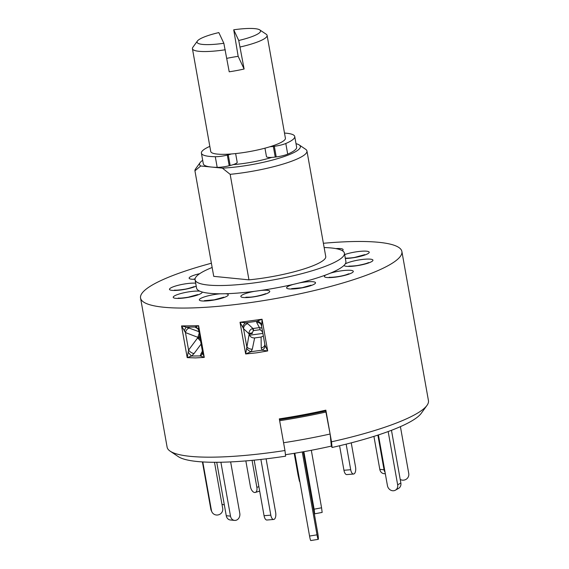<?xml version="1.0" encoding="UTF-8"?>
<svg xmlns="http://www.w3.org/2000/svg" width="569" height="569" viewBox="0 0 569 569"><rect width="100%" height="100%" fill="white"/><g stroke="black" fill="none" stroke-linecap="round" stroke-linejoin="round"><path stroke-width="0.85" d="M331.357 446.096L330.575 438.55A127.036 23.151 -10.1 0 0 330.632 438.535L330.112 434.019A132.719 24.19 -10.1 0 1 283.575 442.739L279.649 420.711A132.719 24.19 -10.1 0 0 326.186 411.992L331.499 441.807L332.083 447.476L331.357 446.096A117.555 21.423 169.9 0 1 285.439 454.709M330.112 434.019L325.724 411.003A127.036 23.151 169.9 0 1 279.464 419.68M202.415 461.914L210.836 509.184L211.44 510.471A5.69 5.583 154.9 0 0 218.012 514.938L218.098 514.917A5.69 5.583 154.9 0 0 222.699 508.366L214.492 462.284M202.799 461.936L211.44 510.471M211.881 511.844L211.27 510.549A5.69 5.583 -25.1 0 1 210.836 509.184M294.806 453.237L309.557 536.041L317.018 534.839L302.253 451.957M296.015 416.949L295.873 416.138M288.426 417.418L288.575 418.229M317.018 534.839A5.69 0.505 80.9 0 0 318.249 539.348L310.788 540.55A5.69 0.505 -99.1 0 1 309.557 536.041M318.249 539.348A5.69 0.505 80.9 0 0 318.327 539.241A5.69 0.505 80.9 0 0 317.673 532.627L303.27 451.779M221.953 504.162A5.69 4.972 -119.6 0 0 224.307 504.788M245.844 460.904L250.431 486.666A5.69 3.03 -106.8 0 0 254.599 492.491L254.649 492.491A5.69 3.03 -106.8 0 0 255.317 492.434A5.69 3.03 -106.8 0 0 256.861 487.306L258.888 486.694M252.06 460.349L256.861 487.306M294.194 453.337L298.035 474.895L299.472 481.374L299.017 476.843M294.749 453.244L298.953 476.85M351.244 442.853L355.54 466.971A5.69 2.553 85.3 0 1 354.124 473.842L354.082 473.863A5.69 2.553 85.3 0 1 353.569 474.027L346.82 474.589A5.69 2.553 -94.7 0 1 343.953 470.286L350.703 469.724A5.69 2.553 85.3 0 0 353.569 474.027M346.151 444.154L350.703 469.724M339.579 445.747L343.953 470.286M377.873 435.114L384.047 469.781A5.69 4.701 95.7 0 0 385.049 472.206M385.334 473.778L383.847 473.628A5.69 4.701 -84.3 0 1 379.8 469.361L384.047 469.781M373.925 436.38L379.8 469.361M400.412 426.643L408.755 473.508A5.69 5.583 154.9 0 1 404.154 480.065L404.061 480.08A5.69 5.583 154.9 0 1 400.22 479.454M388.172 431.551L397.66 484.824L400.853 483.003A5.69 4.972 60.4 0 1 398.606 488.366L395.405 490.186A5.69 4.972 -119.6 0 0 397.66 484.824M391.472 430.313L400.853 483.003M378.413 434.936L387.446 485.67A5.69 4.972 -119.6 0 0 393.492 490.755L393.577 490.748A5.69 4.972 -119.6 0 0 395.405 490.186M297.487 415.847L297.637 416.664M303.867 451.672L314.116 509.191L321.563 507.797L322.154 512.413L314.707 513.807L314.116 509.191M304.934 414.467L305.084 415.285M311.314 450.285L321.563 507.797M303.32 451.772L314.707 513.807M296.719 416.828L296.577 416.01M254.158 460.15L264.059 515.713L270.808 515.158A5.69 2.553 85.3 0 0 273.675 519.461A5.69 2.553 85.3 0 0 274.187 519.298L274.222 519.277A5.69 2.553 85.3 0 0 275.645 512.406L266.1 458.842M260.887 459.439L270.808 515.158M273.675 519.461L266.925 520.023A5.69 2.553 -94.7 0 1 264.059 515.713M216.739 462.284L226.256 515.713L230.502 516.14A5.69 4.701 95.7 0 0 234.549 520.407A5.69 4.701 95.7 0 0 236.092 520.251L236.163 520.23A5.69 4.701 95.7 0 0 239.791 513.33L230.637 461.907M220.9 462.234L230.502 516.14M234.549 520.407L230.296 519.981A5.69 4.701 -84.3 0 1 226.256 515.713M225.288 49.773A37.924 6.913 169.9 0 1 192.429 48.692A37.924 6.913 169.9 0 1 192.855 47.319L197.407 41.018A32.234 5.875 -10.1 0 0 223.845 43.28L229.215 71.801A37.924 6.913 -10.1 0 0 244.108 69.013L238.738 40.484L233.724 29.794L238.162 56.331A37.924 6.913 -10.1 0 0 226.818 58.351M192.429 48.692L210.736 151.475A37.924 6.913 -10.1 0 0 231.263 153.979A37.924 6.913 -10.1 0 0 269.315 146.937A37.924 6.913 -10.1 0 0 285.403 138.175L267.096 35.392A37.924 6.913 169.9 0 1 251.007 44.162A37.924 6.913 169.9 0 1 240.182 46.985M238.738 40.484A32.234 5.875 -10.1 0 0 246.839 38.336A32.234 5.875 -10.1 0 0 259.777 29.908A32.234 5.875 -10.1 0 0 233.724 29.794M259.777 29.908L266.228 34.247A37.924 6.913 169.9 0 1 267.096 35.392M197.407 41.018A32.234 5.875 -10.1 0 1 218.83 32.582L223.845 43.28M244.108 69.013L238.162 56.331M262.878 333.391A113.764 20.733 169.9 0 1 249.45 335.212M200.153 338.541A113.764 20.733 169.9 0 1 198.033 338.519M269.976 146.738A11.373 2.07 -10.1 0 0 273.333 146.411L274.336 146.283A11.373 2.07 -10.1 0 0 285.802 143.495A47.398 8.642 -10.1 0 0 294.742 136.51A47.398 8.642 -10.1 0 0 294.607 136.105A47.398 8.642 -10.1 0 0 284.5 133.068M264.962 148.175L266.463 156.582A11.373 2.07 -10.1 0 0 266.491 156.681A11.373 2.07 -10.1 0 0 275.232 157.058L276.228 156.93A11.373 2.07 -10.1 0 0 287.701 154.142A47.398 8.642 -10.1 0 0 296.634 147.158L294.742 136.51M209.833 146.368A47.398 8.642 -10.1 0 0 201.405 153.139A47.398 8.642 -10.1 0 0 201.533 153.545A47.398 8.642 -10.1 0 0 215.288 156.71A11.373 2.07 -10.1 0 0 227.308 155.095L228.261 154.86A11.373 2.07 -10.1 0 0 231.363 153.971M201.405 153.139L203.304 163.78A47.398 8.642 -10.1 0 0 203.432 164.185A47.398 8.642 -10.1 0 0 217.187 167.35A11.373 2.07 -10.1 0 0 229.207 165.735L230.153 165.501A11.373 2.07 -10.1 0 0 237.188 162.272L235.637 153.58M212.152 267.48A75.841 13.82 -10.1 0 0 195.082 279.813A75.841 13.82 -10.1 0 0 208.297 285.062A75.841 13.82 -10.1 0 0 293.156 275.809A75.841 13.82 -10.1 0 0 344.416 253.212A75.841 13.82 -10.1 0 0 331.194 247.963A75.841 13.82 -10.1 0 0 324.145 247.536M195.082 279.813L196.554 288.07A75.841 13.82 -10.1 0 0 199.819 291.179A75.841 13.82 -10.1 0 0 202.052 291.968A75.841 13.82 -10.1 0 0 209.769 293.32A75.841 13.82 -10.1 0 0 220.381 293.796A75.841 13.82 -10.1 0 0 225.438 293.732A75.841 13.82 -10.1 0 0 254.556 291.314A75.841 13.82 -10.1 0 0 261.086 290.41A75.841 13.82 -10.1 0 0 293.206 284.4A75.841 13.82 -10.1 0 0 299.45 282.9A75.841 13.82 -10.1 0 0 325.959 274.905A75.841 13.82 -10.1 0 0 330.255 273.212A75.841 13.82 -10.1 0 0 344.046 265.367A75.841 13.82 -10.1 0 0 345.234 263.938A75.841 13.82 -10.1 0 0 345.888 261.47L344.416 253.212M211.682 167.073L222.394 168.14L230.161 174.327L248.959 279.856L213.731 276.349L194.932 170.814A56.879 10.363 169.9 0 1 195.587 168.886L200.139 162.592A51.196 9.332 -10.1 0 0 200.729 165.984L211.44 167.051M202.685 160.316A51.196 9.332 -10.1 0 0 200.139 162.592M194.932 170.814L200.729 165.984M247.785 323.711L252.956 328.505A2.845 0.59 -97.8 0 1 253.632 330.589L260.104 329.693A2.845 0.59 82.2 0 0 259.428 327.609L256.683 322.481L256.882 321.265L245.872 322.779L247.785 323.711A4.737 4.289 -47.2 0 0 243.568 328.733L240.011 322.274L262.046 319.237L261.626 326.243L261.15 324.714A4.737 4.438 151.9 0 1 261.157 324.721A4.737 4.438 151.9 0 1 261.498 325.575M261.463 324.657A4.737 4.282 -139.8 0 0 256.882 321.265L262.046 319.237L267.686 350.938L256.633 352.823L245.659 353.968L249.13 334.408A2.845 0.519 169.9 0 1 252.337 333.484L252.223 332.858A2.845 0.519 -10.1 0 0 249.023 333.783L243.568 328.733L246.683 346.237A4.737 3.428 11.7 0 0 252.316 349.16L251.021 351.699L262.032 350.177A4.737 3.535 140.3 0 0 265.197 345.625L267.686 350.938L262.032 350.177L261.221 347.936A4.737 3.578 179.4 0 0 264.834 344.423A4.737 3.578 179.4 0 0 264.834 344.416A4.737 3.578 179.4 0 0 264.827 344.33M202.642 352.552A4.737 3.777 2.8 0 1 202.642 352.773A4.737 3.777 2.8 0 1 202.635 352.872L204.271 357.41L195.473 357.908L187.201 357.624L188.574 350.077A4.737 2.312 -143.3 0 0 194.079 353.513L191.597 356.03L200.124 355.924L202.379 351.03M199.819 336.677A2.845 0.519 -10.1 0 0 197.585 337.211L185.458 332.573L181.554 325.93L198.624 325.717L198.702 330.433M211.391 263.227A132.719 24.19 -10.1 0 0 140.557 298.042A132.719 24.19 -10.1 0 0 163.687 307.232A132.719 24.19 -10.1 0 0 312.182 291.043A132.719 24.19 -10.1 0 0 401.885 251.491A132.719 24.19 -10.1 0 0 378.755 242.309A132.719 24.19 -10.1 0 0 323.384 243.283M140.557 298.042L167.115 447.156A132.719 24.19 -10.1 0 0 170.167 451.167A132.719 24.19 -10.1 0 0 190.245 456.345A132.719 24.19 -10.1 0 0 284.962 450.52L279.322 418.876A132.719 24.19 169.9 0 0 325.859 410.157L326.186 411.992L325.724 411.003M331.499 441.807A132.719 24.19 -10.1 0 0 426.97 405.42A132.719 24.19 -10.1 0 0 428.443 400.604L401.885 251.491M262.537 331.435A2.845 0.519 -10.1 0 0 262.231 331.478L262.345 332.104A2.845 0.519 169.9 0 1 262.643 332.068M261.221 347.936L261.114 337.061L263.355 336.037M246.541 348.192A4.737 2.553 40 0 0 251.021 351.699L245.659 353.968L240.011 322.274L245.872 322.779A4.737 3.3 -74.4 0 0 242.799 327.225M261.925 328.029L259.428 327.609L252.366 328.633C250.097 329.515 248.98 331.229 249.023 333.783L249.13 334.408C250.076 336.82 251.911 337.993 254.635 337.95L252.316 349.16M252.223 332.858L253.397 330.639A2.845 0.661 73.5 0 0 252.366 328.633M197.407 328.149A4.737 3.649 -65.3 0 0 196.945 328.021A4.737 3.649 -65.3 0 0 196.44 327.979L194.975 327.011L186.447 327.118L198.922 331.656M202.642 352.723A4.737 2.788 30.3 0 1 201.462 353.356A4.737 2.788 30.3 0 1 200.978 353.427M188.09 352.033A4.737 0.654 -128.2 0 0 191.597 356.03L187.201 357.624L181.554 325.93L186.447 327.118A4.737 1.401 103.7 0 0 184.356 331.066M189.541 328.064A4.737 3.172 110.9 0 0 185.458 332.573L188.574 350.077L197.692 337.837L199.214 333.263M332.083 447.476A125.6 22.888 -10.1 0 0 421.259 413.307L426.97 405.42M170.167 451.167L178.246 456.601A125.6 22.888 -10.1 0 0 197.244 461.502A125.6 22.888 -10.1 0 0 285.61 456.182L284.962 450.52M330.632 438.535L331.094 439.524L330.575 438.55M199.932 337.303A2.845 0.519 169.9 0 0 197.692 337.837L200.629 341.215M202.635 352.872A4.737 3.777 2.8 0 1 200.124 355.924L204.271 357.41L198.624 325.717L194.975 327.011A4.737 4.531 -37.1 0 1 197.592 328.306L198.702 330.425M198.645 330.091A4.737 4.531 -37.1 0 0 197.592 328.306M256.683 322.481A4.737 4.438 151.9 0 1 261.15 324.714M265.197 345.625L264.834 344.423M233.254 164.619A37.924 6.913 -10.1 0 0 271.868 157.385M222.394 168.14A51.196 9.332 -10.1 0 0 278.675 158.317A51.196 9.332 -10.1 0 0 299.194 144.946A51.196 9.332 -10.1 0 0 296.015 143.687M299.194 144.946L305.645 149.284A56.879 10.363 169.9 0 1 306.947 150.998A56.879 10.363 169.9 0 1 230.161 174.327M248.959 279.856A56.879 10.363 -10.1 0 0 325.745 256.534L306.947 150.998M283.675 419.026A32.789 5.975 169.9 0 1 288.504 417.852M305.02 414.943A32.789 5.975 169.9 0 1 309.344 414.452M273.333 146.411L275.232 157.058M215.288 156.71L217.187 167.35M228.261 154.86L230.153 165.501M227.308 155.095L229.207 165.735M285.802 143.495L287.701 154.142M274.336 146.283L276.228 156.93M195.046 279.279A14.687 2.674 169.9 0 1 195.373 274.799A14.687 2.674 169.9 0 1 199.733 273.668M202.052 291.968A14.687 2.674 169.9 0 1 202.095 292.046A14.687 2.674 169.9 0 1 188.851 297.253A14.687 2.674 169.9 0 1 173.261 297.445A14.687 2.674 169.9 0 1 183.019 292.978A14.687 2.674 169.9 0 1 199.819 291.179M196.205 286.129A14.687 2.674 169.9 0 1 177.002 290.368A14.687 2.674 169.9 0 1 170.871 287.878A14.687 2.674 169.9 0 1 195.686 283.184M335.824 248.596A14.687 2.674 169.9 0 1 340.547 248.596A14.687 2.674 169.9 0 1 342.339 250.709M344.658 254.585A14.687 2.674 169.9 0 1 359.836 251.377A14.687 2.674 169.9 0 1 369.181 252.088A14.687 2.674 169.9 0 1 361.336 256.078A14.687 2.674 169.9 0 1 345.355 258.475M345.234 263.938A14.687 2.674 169.9 0 1 345.419 263.831A14.687 2.674 169.9 0 1 364.686 259.229A14.687 2.674 169.9 0 1 371.564 261.662A14.687 2.674 169.9 0 1 355.682 265.894A14.687 2.674 169.9 0 1 344.046 265.367M330.255 273.212A14.687 2.674 169.9 0 1 330.61 273.106A14.687 2.674 169.9 0 1 350.739 270.332A14.687 2.674 169.9 0 1 347.062 274.742A14.687 2.674 169.9 0 1 329.309 277.608A14.687 2.674 169.9 0 1 325.959 274.905M299.45 282.9A14.687 2.674 169.9 0 1 299.891 282.821A14.687 2.674 169.9 0 1 315.482 282.622A14.687 2.674 169.9 0 1 302.239 287.829A14.687 2.674 169.9 0 1 287.366 288.554A14.687 2.674 169.9 0 1 293.206 284.4M261.086 290.41A14.687 2.674 169.9 0 1 261.484 290.382A14.687 2.674 169.9 0 1 268.369 292.815A14.687 2.674 169.9 0 1 249.101 297.423A14.687 2.674 169.9 0 1 241.107 295.816A14.687 2.674 169.9 0 1 254.556 291.314M225.438 293.732A14.687 2.674 169.9 0 1 225.694 293.753A14.687 2.674 169.9 0 1 222.017 298.17A14.687 2.674 169.9 0 1 201.895 300.944A14.687 2.674 169.9 0 1 202.913 297.431A14.687 2.674 169.9 0 1 220.381 293.796M201.134 344.046L194.079 353.513M197.891 328.64L196.44 327.979M260.104 329.693L262.231 331.478M264.741 343.747L261.626 326.243M261.114 337.061L254.635 337.95M283.255 418.258L279.4 419.31M309.472 413.592L316.072 413.087M259.677 491.118L255.317 492.434M195.046 279.215L194.143 278.938L195.067 278.995M178.218 298.064C179.946 298.284 183.289 297.992 188.247 297.203L197.699 294.593L196.838 295.275M175.529 290.453L174.491 290.112C176.098 290.332 179.391 290.055 184.37 289.272C187.777 288.903 194.911 286.484 193.972 286.641L193.972 286.641M368.513 262.601L368.513 262.594C366.998 263.383 363.826 264.258 358.989 265.218C355.653 266.043 348.107 266.242 349.032 266.064L350.07 266.406M348 274.45L348.861 273.774L345.959 274.841C336.692 277.622 327.794 277.388 329.38 277.245M310.226 285.851L311.087 285.176L302.132 287.694L291.605 288.647L292.644 288.981M246.875 297.559L245.836 297.217L249.955 297.153C257.508 296.719 267.181 293.334 265.318 293.746M204.371 300.674L214.293 299.82L223.816 297.196L222.956 297.872M202.621 352.417L198.709 330.433M197.621 328.235L197.948 328.718M261.534 325.824L264.82 344.252M363.925 255.317L364.786 254.642L355.227 257.266C351.891 258.091 344.366 258.29 345.305 258.113L346.343 258.447"/></g></svg>

